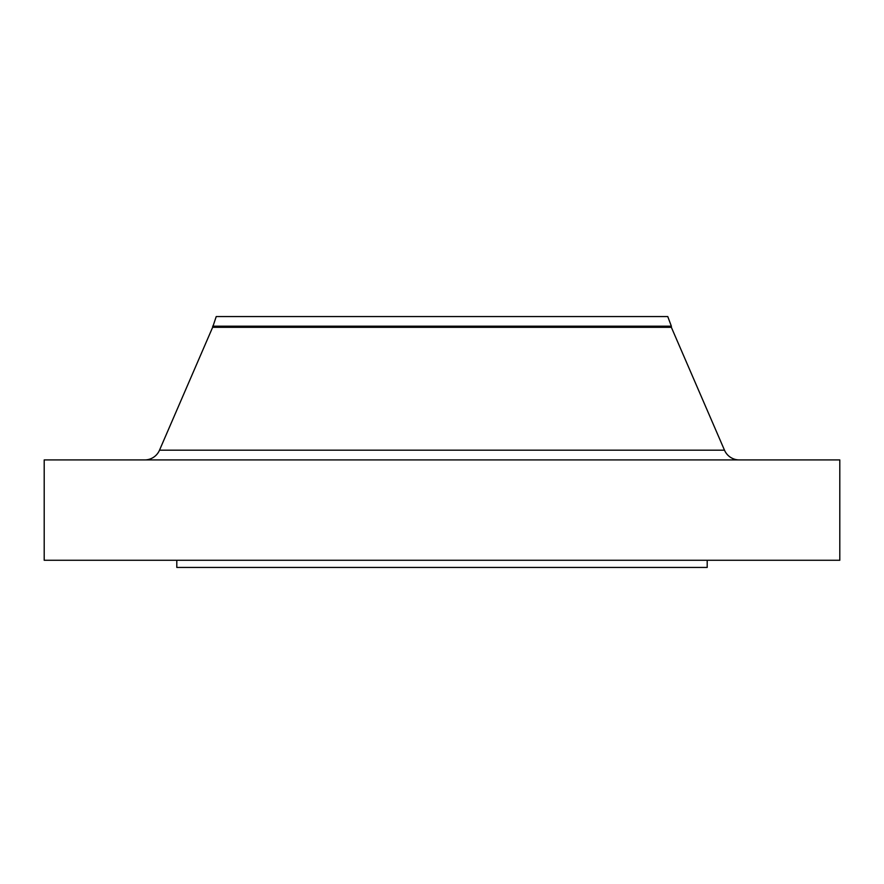 <?xml version="1.0" encoding="UTF-8"?>
<svg xmlns="http://www.w3.org/2000/svg" width="884" height="884" viewBox="0 0 884 884"><rect width="100%" height="100%" fill="white"/><g stroke="black" fill="none" stroke-linecap="round" stroke-linejoin="round"><path stroke-width="1.33" d="M739.3 459.923A16.122 16.122 0 0 1 724.493 450.188L671.365 327.323L212.635 327.323L159.507 450.188L724.493 450.188M144.7 459.923A16.122 16.122 0 0 0 159.507 450.188M212.635 326.196L671.365 326.196L667.774 316.571L216.226 316.571L212.635 327.323M671.365 326.196L671.365 327.323M839.8 459.923L44.2 459.923L44.2 560.268L839.8 560.268L839.8 459.923M176.8 560.268L176.8 567.429L707.2 567.429L707.2 560.268"/></g></svg>
